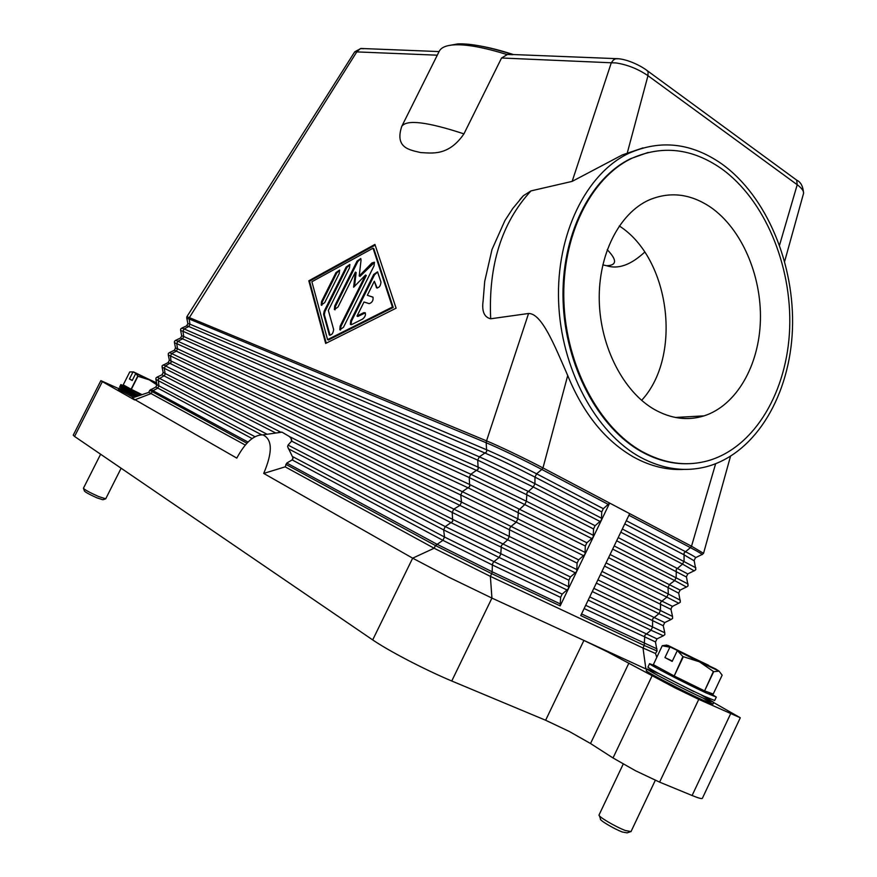 <?xml version="1.0" encoding="UTF-8"?>
<svg xmlns="http://www.w3.org/2000/svg" width="877" height="877" viewBox="0 0 877 877"><rect width="100%" height="100%" fill="white"/><g stroke="black" fill="none" stroke-linecap="round" stroke-linejoin="round"><path stroke-width="1.32" d="M132.076 398.015L236.79 458.112C245.22 442.534 253.891 434.773 262.804 434.86C272.462 439.18 272.769 452.039 263.714 473.427L412.661 558.167L372.692 639.914L74.567 436.45L102.346 381.627L100.866 380.651L118.79 388.675M292.786 459.186L292.984 457.838L292.14 459.899L286.801 463.034L285.168 466.849L263.714 473.427M291.811 440.188L291.011 438.357L291.624 441.131L288.04 445.088L287.612 446.634L292.984 457.838M278.722 432.109L282.021 432.164L289.399 436.527L291.011 438.357M274.095 433.271L275.542 432.898L163.944 375.827L158.244 379.292L158.89 385.836L156.972 384.696L155.909 379.489M245.275 445.056L151.041 393.576L134.532 399.934L102.346 381.627M100.866 380.651L73.229 435.189L74.567 436.45M588.182 600.12L651.03 630.234L644.792 635.376L644.222 645.45L657.081 651.008L655.47 653.475L643.005 648.004L644.222 645.45L580.76 615.577L629.697 513.648L609.647 503.08L568.449 588.686L562.168 594.113L560.6 597.369L560.173 605.886L491.701 573.657L492.183 571.793L436.724 544.102L286.801 463.034M684.126 469.392C667.298 470.346 650.602 466.323 634.049 457.301C605.503 441.076 583.391 413.823 567.715 375.509L542.973 467.934L609.647 503.08L603.299 508.693L601.743 511.916L601.436 520.149L595.099 525.718L593.543 528.952L593.203 537.239L586.888 542.786L585.332 546.02L584.97 554.363L578.656 559.866L577.099 563.1L576.715 571.508L570.423 576.978L568.855 580.223L568.449 588.686L560.173 605.886M713.692 702.598L740.298 717.77L698.761 699.375L674.906 687.831L607.158 651.688L583.907 640.429L645.878 668.954L643.005 648.004L490.375 576.375L434.126 548.235L285.168 466.849M248.016 442.074L152.971 390.682L151.041 393.576L148.794 392.205L149.748 390.309L246.919 443.203M363.834 48.717L360.425 48.586L356.917 51.677L189.355 317.617L186.845 316.772L186.735 318.121M567.715 375.509C554.713 345.878 541.843 313.275 528.568 313.484L486.538 440.868L189.355 317.617L189.136 318.976L186.812 318.34L187.842 323.416M528.568 313.484L490.682 318.779C484.203 317.266 481.681 311.28 483.128 300.8L484.718 281.353L491.997 249.517L504.911 220.576L512.826 208.419L523.394 195.703L530.991 190.89L572.155 181.386L622.352 154.911L643.027 147.884M519.886 199.561L523.394 195.703M512.738 54.681L507.454 54.473L501.567 57.992L611.291 62.782L572.155 181.386M501.567 57.992L463.933 133.874C448.476 156.391 431.824 153.069 420.631 152.565C410.293 150 394.453 148.366 401.754 126.387L439.213 51.315C441.153 47.413 446.382 45.242 454.878 44.815C467.2 44.321 484.619 47.588 507.169 54.593M325.663 343.444L308.825 280.793L374.928 244.42L396.108 308.189L325.663 343.444M627.351 152.708L647.971 75.696C638.028 68.921 627.362 64.668 615.972 62.936L611.291 62.782L613.385 60.042L615.544 58.803L618.976 58.759M308.825 280.793L309.559 281.199L326.244 343.148M375.17 245.143L309.559 281.199M393.214 307.465L373.799 248.651L373.043 248.213L311.883 281.747L327.56 339.618L328.338 340.035L393.214 307.465L392.425 307.027L373.043 248.213M327.56 339.618L392.425 307.027M608.517 504.538L541.822 469.458L542.973 467.934C526.014 458.967 498.542 445.801 486.538 440.868L486.198 442.753L189.136 318.976L189.969 324.205L187.875 323.591L186.626 325.827M702.247 554.516L703.551 553.321L691.514 546.228L629.697 513.648M721.99 164.054C766.761 196.295 794.902 264.196 792.446 329.292C790.013 394.332 756.632 451.907 708.638 466.104C686.121 472.528 663.297 469.535 640.155 457.114C595.461 432.624 560.896 368.461 558.594 301.315C556.182 234.159 586.121 173.767 628.623 153.387C660.447 139.257 691.569 142.808 721.99 164.054M512.486 54.506C488.84 46.93 470.631 43.39 457.849 43.905L448.103 45.659M509.68 54.396L509.088 54.21M186.845 316.772L354.725 51.82L437.283 55.185M646.524 70.138L648.081 71.673L647.971 75.696L797.215 184.729L779.576 245.078M507.969 54.33L616.114 58.638C625.356 58.529 639.771 64.788 647.741 71.037L796.689 180.147L797.215 184.729C801.731 188.138 803.847 191 803.573 193.302L803.453 193.74M687.963 463.714C672.374 464.163 656.928 460.184 641.646 451.776C598.487 427.998 565.226 365.961 563.1 301.162C560.863 236.351 589.826 178.119 630.936 158.551L648.191 152.423M721.453 168.669C764.689 199.682 791.964 265.249 789.673 328.151C787.393 391.01 755.207 446.656 708.978 460.469C687.097 466.783 664.919 463.878 642.446 451.754C599.276 427.954 566.016 365.884 563.878 301.052C561.642 236.209 590.605 177.932 631.725 158.364C662.288 144.869 692.194 148.301 721.453 168.669M654.264 409.395C623.404 391.646 600.274 346.832 599.265 300.723C598.191 254.593 619.228 213.363 649.024 200C669.896 191.23 690.451 193.653 710.677 207.268C741.569 228.7 761.642 275.279 760.403 320.401C759.175 365.512 736.516 405.393 704.121 415.851C687.667 420.96 671.048 418.811 654.264 409.395M641.624 400.34C682.591 356.183 670.138 258.353 619.272 225.948M644.716 252.105C630.881 264.964 618.164 269.502 606.599 265.731C616.98 265.369 617.189 260.02 607.224 249.682M606.599 265.731L602.773 264.887M350.712 320.73L373.723 274.424L377.548 271.848L380.969 282.043C380.607 285.99 379.127 287.908 376.551 287.809L374.326 281.221L367.342 295.275L372.988 297.16C373.438 300.438 372.177 302.609 369.228 303.65L364.01 301.995L357.016 316.071L363.747 312.65L365.227 312.738C365.928 314.953 365.04 317.068 362.574 319.085L351.82 324.512L350.383 324.435L350.712 320.73L351.48 321.146L351.063 324.72M335.99 272.583L339.574 270.061L339.224 273.525L324.72 302.609L321.19 305.097L321.541 301.545L335.99 272.583L336.746 272.999L322.297 301.962L321.837 305.349M324.183 311.171L346.196 267.014L349.835 264.481L349.484 267.945L328.338 310.392L333.622 329.401C333.227 333.238 331.824 335.124 329.39 335.058L323.58 314.262L324.183 311.171L324.95 311.587L324.347 314.679L330.059 335.332M365.534 275.038L353.628 287.228L355.382 272.111L337.996 307.027L334.378 309.537L334.718 305.941L357.06 261.083L360.754 258.529L361.05 259.998L359.23 275.981L371.903 262.968L374.402 262.234L374.073 265.764L343.488 327.274L339.816 329.785L340.144 326.091L365.534 275.038L366.301 275.466L340.923 326.507L340.484 330.07M377.647 271.98L374.49 274.863L351.48 321.146M365.325 312.87L357.794 316.498L357.016 316.071M373.043 297.237L367.342 295.275M374.326 281.221L377.22 288.116M339.684 270.215L336.746 272.999M349.945 264.635L346.941 267.441L324.95 311.587M374.512 262.376L359.987 276.408L359.23 275.981M360.864 258.682L357.816 261.51L335.485 306.358L335.036 309.811M355.382 272.111L356.139 272.539L354.549 286.286M513.363 54.538C500.756 50.471 489.563 47.599 479.785 45.911M354.725 51.82L360.885 48.465L439.081 51.579M715.643 463.736L691.514 546.228L690.407 547.632C699.89 552.642 703.672 554.988 701.732 554.648L695.79 557.564M652.071 675.882L613.023 757.969L590.528 743.521L569.063 731.352L545.626 720.247L583.907 640.429L491.931 598.081L448.871 577.241L412.661 558.167L434.126 548.235L435.441 545.538L285.847 464.328M372.692 639.914C380.991 645.538 392.885 652.389 408.342 660.469C423.975 668.559 438.445 675.4 451.754 681.001L491.931 598.081L490.375 576.375L491.701 573.657L435.441 545.538L442.896 540.331L292.14 459.899M645.878 668.954L646.864 669.403M740.298 717.77L702.378 798.3M613.023 757.969L635.551 770.762L659.603 782.131L698.761 699.375M730.563 713.922L692.106 795.505C698.465 798.103 701.885 799.046 702.356 798.344M692.106 795.505L659.603 782.131M545.626 720.247L451.754 681.001M656.248 666.235L649.583 663.681L647.982 667.068C645.976 667.244 684.224 687.14 704.22 696.261L714.678 700.493L716.301 697.072L708.616 692.359M664.887 676.792L693.948 691.646M649.583 663.681C647.61 663.801 685.88 683.643 705.853 692.797L716.301 697.072M658.123 673.393L647.083 668.932C645.066 669.151 683.304 689.07 703.31 698.18L713.79 702.378L700.668 694.606M703.288 698.158L712.968 704.11L702.477 699.934C682.47 690.846 644.233 670.894 646.272 670.642L647.083 668.932M677.658 650.898L699.451 661.817L682.898 656.555L677.658 650.898L715.895 669.074L719.074 671.146L722.144 675.169L713.22 694.047L704.593 690.89L713.681 671.683L699.451 661.817L719.041 671.124L713.681 671.683M713.363 671.53L704.593 690.89M704.275 690.736L674.194 675.981L683.315 656.763M682.898 656.555L674.194 675.981M673.777 675.761L653.354 664.656L662.245 645.724L653.354 664.656M708.78 665.687L667.967 645.406L669.875 647.226L662.343 645.779M662.245 645.724L666.816 645.077M677.121 651.008L672.177 661.411L664.952 657.564L669.875 647.226M672.352 661.039L664.952 657.564M670.412 647.116L708.561 665.259M599.123 814.843L599.057 814.93C597.599 816.235 615.468 826.847 625.422 830.53L631.012 831.571M599.451 815.84L600.493 818.921C598.728 819.787 613.9 828.875 622.385 832.021L627.066 832.876L630.048 831.889M129.062 388.105L120.851 384.586L119.678 386.921L137.382 396.229M120.851 384.586L140.934 395.034M137.086 396.327L119.02 388.215L135.42 396.886M133.622 397.489L118.428 389.388L119.02 388.215M142.085 394.639L131.331 389.355L137.941 376.266L135.803 373.405L132.219 380.497L129.434 378.985L133.008 371.925L129.763 371.936L123.229 384.86L131.331 389.355M156.961 384.904L149.222 379.829L156.72 383.501M156.599 382.876L133.008 371.925M137.7 376.145L131.09 389.235M135.803 373.405L149.222 379.829L137.941 376.266M133.457 371.881L156.632 383.074M132.284 380.355L129.434 378.985M156.665 383.216L136.253 373.361M83.458 488.204L83.436 488.237C84.609 489.739 89.651 492.49 98.553 496.514L105.711 498.805M135.782 396.766L130.848 394.606M83.567 488.544L84.389 490.934C85.19 492.129 89.388 494.431 96.963 497.862L102.938 499.758L105.372 498.925M141.318 394.902L132.822 390.999M132.493 391.131C114.777 382.997 117.003 384.499 139.158 395.626M628.919 515.281L690.407 547.632L684.104 552.938L684.038 560.984L682.547 564.097L694.091 570.817L688.028 573.788M622.33 528.995L695.878 567.825M254.944 436.68L158.89 385.836L157.707 388.182L152.971 390.682L150.943 389.377M252.083 438.533L155.832 387.031M577.143 569.71L509.318 536.461L507.695 539.804L452.192 512.42L452.696 521.42L445.275 526.595L288.04 445.088M568.888 586.877L445.275 526.595L443.652 529.905L288.369 448.761M267.145 434.258L157.104 377.11M261.576 434.762L155.887 379.412L155.953 378.02L157.038 377.143L162.015 374.764M164.898 374.841L163.944 375.827L161.971 374.797L163.166 372.473L165.117 373.481L164.898 374.841M280.388 431.966L165.117 373.481L164.262 368.285L162.092 367.167L163.166 372.44M575.586 572.955L507.695 539.804L501.381 545.505L500.756 554.121L499.134 557.465L443.652 529.905L444.518 537.02L292.611 456.61M567.32 590.133L499.134 557.465L493.97 561.642L444.518 537.02L442.896 540.331L492.359 564.974L492.183 571.793L560.611 604.067M562.168 594.113L493.97 561.642L492.83 563.133L492.359 564.974L560.6 597.369M593.63 535.463L526.397 501.238L524.786 504.571L469.217 477.537L469.71 486.571L462.322 491.657L171.673 353.595L170.5 355.941L171.125 362.497L165.446 365.95L164.262 368.285L452.192 512.42L453.804 509.109L163.265 364.843M568.855 580.223L451.425 522.856L291.624 441.131M570.423 576.978L453.036 519.546L289.399 436.527M585.397 552.576L517.868 518.844L516.246 522.177L460.71 494.957L461.543 502.104L169.349 360.206L168.187 362.519L162.135 365.753L162.092 367.167M592.074 538.697L524.786 504.571L518.439 510.359L517.868 518.844L462.322 491.657L460.71 494.957L170.5 355.941L168.274 354.933L169.349 360.184M583.83 555.821L516.246 522.177L511.061 526.419L461.543 502.104L459.932 505.404L168.187 362.519M459.932 505.404L453.804 509.109L509.318 536.461L509.449 529.752L459.932 505.404M578.656 559.866L511.061 526.419L509.921 527.921L509.449 529.752L577.099 563.1M601.852 518.373L534.926 483.676L533.304 486.998L477.713 460.129L478.184 469.184L470.828 474.238L177.888 341.263L176.715 343.598L177.56 348.816L175.532 347.983L174.337 350.274M586.888 542.786L470.039 484.685L177.56 348.816L176.376 351.151L174.391 350.252L169.414 352.598M585.332 546.02L468.439 487.985L176.376 351.151L171.673 353.595L169.469 352.576L168.329 353.486L168.263 354.889M600.296 521.607L533.304 486.998L526.945 492.819L526.397 501.238L470.828 474.238L469.217 477.537L176.715 343.598L174.468 342.721L175.521 347.917M603.299 508.693L536.592 473.799L541.822 469.458C525.093 460.622 498.026 447.632 486.198 442.753L486.658 451.83L479.324 456.84L184.104 328.952L182.931 331.276L183.764 336.505L181.714 335.781L180.487 338.051M595.099 525.718L528.097 491.306L478.524 467.298L183.764 336.505L182.591 338.829L180.585 337.996L175.674 340.32L174.501 341.241L174.424 342.611M593.543 528.952L526.485 494.628L476.924 470.587L182.591 338.829L177.888 341.263L175.674 340.32M601.743 511.916L534.981 477.11C516.257 467.474 499.726 459.515 485.398 453.223L188.785 326.529L189.969 324.205L486.998 449.945C501.348 456.193 517.879 464.141 536.592 473.799L534.981 477.11L534.926 483.676C518.132 474.95 491.076 461.894 479.324 456.84L477.713 460.129L182.931 331.276L180.64 330.519L181.682 335.661M180.585 330.355L180.673 329.007L181.879 328.064L186.79 325.751L188.785 326.529L184.104 328.952L181.703 328.119M584.137 608.528L655.503 641.931M596.349 583.106L658.923 613.659L652.674 618.833L652.521 627.099L651.03 630.234L663.374 635.77L664.854 634.674L664.744 632.635M589.728 596.897L664.777 632.788L663.242 625.663M592.293 591.558L663.231 625.75L664.689 622.648M585.683 605.316L657.016 638.873L663.198 635.858M581.55 613.944L656.961 648.87M593.839 588.346L664.733 622.593L671.026 619.513M604.516 566.103L666.816 597.116L660.556 602.324L660.425 610.524L658.923 613.659L671.08 619.491L672.626 618.373L672.516 616.399M597.895 579.883L672.527 616.432L670.971 609.405L671.442 607.739L672.429 606.336L678.765 603.233L666.816 597.116L668.307 593.992L680.322 600.208M600.427 574.61L670.971 609.405M601.973 571.398L672.703 606.456M612.661 549.134L674.687 580.596L669.524 584.444L668.033 587.568L678.732 593.214M610.096 554.483L680.113 590.111L678.71 593.082L680.377 602.082L678.875 603.223M608.561 557.684L668.033 587.568L668.307 593.992L606.051 562.891M620.795 532.196L682.547 564.097L676.266 569.37L676.178 577.472L674.687 580.596L686.439 587.009L680.256 590.046M614.196 545.933L688.105 584.016M616.674 540.791L686.483 577.022M618.208 537.59L687.776 573.92L686.428 576.77L688.105 585.825L686.702 586.954M624.775 523.92L683.731 554.648L694.222 560.852M626.299 520.719L685.222 551.534C693.696 555.996 697.105 558.068 695.428 557.75L694.145 560.447L695.834 569.59L694.485 570.73M699.079 416.126L698.355 417.364M784.674 261.324L803.573 193.313C803.08 186.373 800.789 181.999 796.7 180.169L795.373 179.182M490.682 318.779C488.281 265.238 501.721 222.605 530.991 190.89M373.723 274.424L374.49 274.863M363.747 312.65L364.525 313.078M376.31 287.36L377.077 287.799M321.541 301.545L322.297 301.962M346.196 267.014L346.941 267.441M323.58 314.262L324.347 314.679M329.127 334.532L329.895 334.948M340.144 326.091L340.923 326.507M371.903 262.968L372.67 263.396M357.06 261.083L357.816 261.51M334.718 305.941L335.485 306.358M463.933 133.874C427.274 121.815 406.544 119.316 401.754 126.387M590.528 743.521L628.908 663.056M156.972 384.773L155.766 387.086L149.748 390.309M262.804 434.86L282.021 432.164M657.081 651.008L655.481 642.107L656.906 638.993M457.849 43.905L454.878 44.815M628.623 153.387L622.341 154.9M704.121 415.851L675.356 417.463M631.725 158.364L630.936 158.551M703.551 553.321L730.497 456.325M148.926 392.337L131.671 398.147M655.47 653.475L656.774 657.235M712.968 704.11L713.79 702.378M667.561 645.538L663.352 645.878M599.057 814.93L623.218 764.075M630.98 831.67L655.305 780.3M105.7 498.838L121.125 468.23M83.436 488.237L100.614 454.231"/></g></svg>
